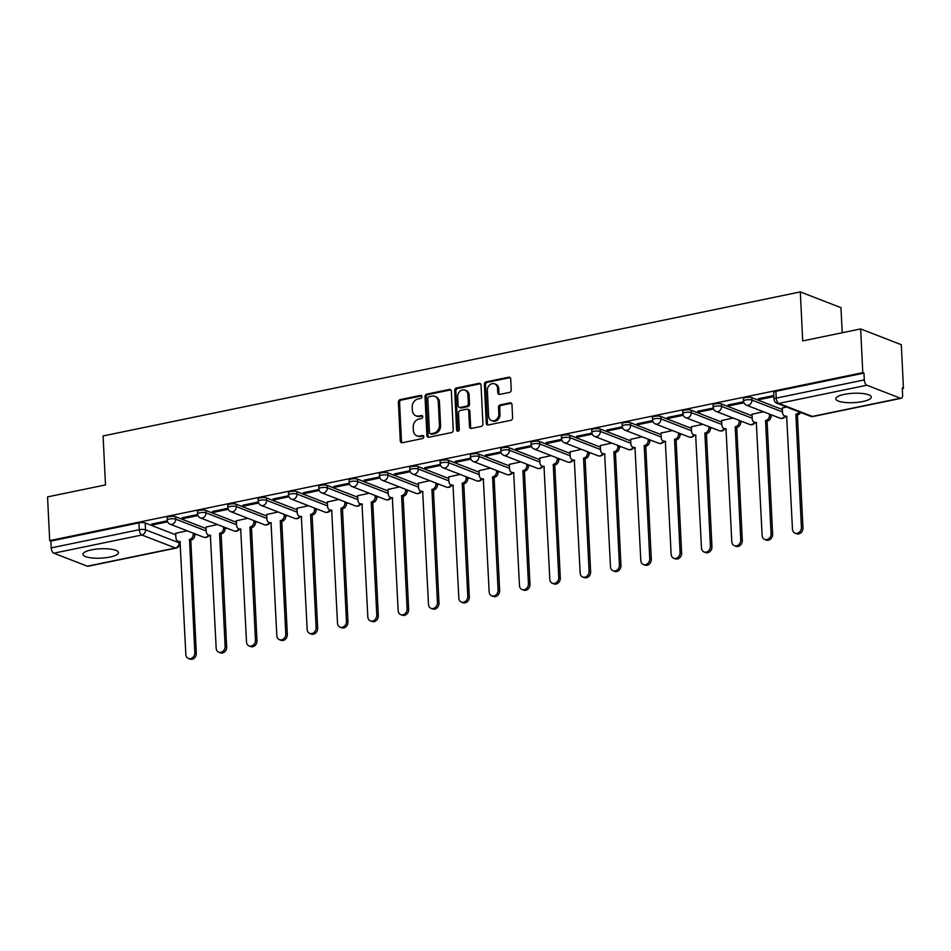 <?xml version="1.0" encoding="UTF-8"?>
<svg xmlns="http://www.w3.org/2000/svg" width="951" height="951" viewBox="0 0 951 951"><rect width="100%" height="100%" fill="white"/><g stroke="black" fill="none" stroke-linecap="round" stroke-linejoin="round"><path stroke-width="1.43" d="M421.887 396.662A1.569 1.296 -68.8 0 0 420.473 395.426L400.193 399.61A2.235 1.854 -68.8 0 0 398.398 402.166L400.288 440.967A2.235 1.854 -68.8 0 0 402.309 442.738L422.577 438.542A1.569 1.296 -68.8 0 0 422.434 435.522L419.807 436.069A7.156 5.944 -68.8 0 1 416.883 435.843A7.156 5.944 -68.8 0 1 413.364 430.434L413.209 427.201A7.156 5.944 -68.8 0 1 418.975 419.034L421.602 418.488A1.569 1.296 -68.8 0 0 421.448 415.48L418.832 416.015A7.156 5.944 -68.8 0 1 415.908 415.789A7.156 5.944 -68.8 0 1 412.389 410.38L412.223 407.147A7.156 5.944 -68.8 0 1 418 398.98L420.615 398.445A1.569 1.296 -68.8 0 0 421.887 396.662M844.286 394.368A17.784 4.684 177.2 0 0 835.774 398.826A17.784 4.684 177.2 0 0 844.928 402.451A17.784 4.684 177.2 0 0 862.771 401.548A17.784 4.684 177.2 0 0 871.294 397.09A17.784 4.684 177.2 0 0 862.129 393.464A17.784 4.684 177.2 0 0 844.286 394.368M91.462 549.88A17.784 4.684 177.2 0 0 82.939 554.338A17.784 4.684 177.2 0 0 92.104 557.964A17.784 4.684 177.2 0 0 109.947 557.06A17.784 4.684 177.2 0 0 118.459 552.602A17.784 4.684 177.2 0 0 109.306 548.977A17.784 4.684 177.2 0 0 91.462 549.88M509.439 392.406A2.235 1.854 -68.8 0 0 511.234 389.851L510.699 378.962A2.235 1.854 -68.8 0 0 508.69 377.202L486.175 381.85A2.235 1.854 -68.8 0 0 484.368 384.406L486.27 423.207A2.235 1.854 -68.8 0 0 488.279 424.978L510.794 420.318A2.235 1.854 -68.8 0 0 512.601 417.774L511.959 404.615A2.235 1.854 -68.8 0 0 509.95 402.855L500.309 404.853A2.235 1.854 -68.8 0 0 498.502 407.397L498.823 413.923A5.991 4.969 -68.8 0 1 491.56 420.556A5.991 4.969 -68.8 0 1 488.612 416.027L487.364 390.481A5.991 4.969 -68.8 0 1 494.627 383.847A5.991 4.969 -68.8 0 1 497.575 388.377L497.777 392.632A2.235 1.854 -68.8 0 0 499.798 394.392L509.439 392.406M49.69 540.608L47.55 496.897L105.49 484.927L103.088 435.95L800.314 291.921L802.703 340.91L860.643 328.939L862.783 372.649L49.69 540.608L50.878 541.071L51.211 547.883L139.286 529.683A4.565 1.201 -2.8 0 1 145.539 529.802L179.097 542.807A4.565 1.201 -2.8 0 1 179.763 543.39L179.68 541.904L178.158 541.309A4.565 3.78 -68.8 0 0 180.024 541.452L185.849 654.514A5.242 4.351 -68.8 0 0 188.429 658.484A5.242 4.351 -68.8 0 0 194.789 652.671L189.546 539.49A4.565 3.78 -68.8 0 0 193.219 534.284L193.172 533.131M451.356 391.218A2.235 1.854 -68.8 0 0 449.336 389.458L426.821 394.118A2.235 1.854 -68.8 0 0 425.014 396.662L426.916 435.475A2.235 1.854 -68.8 0 0 428.925 437.234L451.452 432.586A2.235 1.854 -68.8 0 0 453.247 430.03L451.356 391.218M456.492 387.984L479.019 383.336A2.235 1.854 -68.8 0 1 481.028 385.096L482.93 423.896A2.235 1.854 -68.8 0 1 481.123 426.452L471.482 428.437A2.235 1.854 -68.8 0 1 469.473 426.678L468.7 410.939A2.235 1.854 -68.8 0 0 466.691 409.18L460.296 410.499A2.235 1.854 -68.8 0 0 458.489 413.055L459.297 429.436A1.569 1.296 -68.8 0 1 456.623 429.983L454.697 390.528A2.235 1.854 -68.8 0 1 456.492 387.984L457.681 388.448L480.196 383.788L479.019 383.336M860.643 328.939L901.31 344.702L903.45 388.412L902.297 388.65M194.765 534.807L196.536 534.438M225.09 528.542L226.873 528.174M255.427 522.277L257.198 521.909M285.752 516.013L287.535 515.644M316.089 509.748L317.86 509.379M346.414 503.483L348.197 503.115M376.751 497.218L378.522 496.85M407.076 490.954L408.859 490.585M437.412 484.689L439.184 484.321M467.737 478.424L469.521 478.056M498.074 472.148L499.846 471.791M528.399 465.883L530.183 465.514M558.724 459.618L560.508 459.25M589.061 453.354L590.844 452.985M619.386 447.089L621.169 446.72M649.723 440.824L651.506 440.456M680.048 434.559L681.831 434.191M710.385 428.295L712.168 427.926M740.71 422.03L742.493 421.662M771.047 415.765L772.83 415.397M842.206 332.743L840.981 307.684L800.314 291.921M862.783 372.649L863.972 373.113L864.304 379.913A4.565 2.247 78.3 0 0 866.896 385.226L900.442 398.231A4.565 2.247 78.3 0 0 901.144 398.314A4.565 2.247 78.3 0 0 902.594 394.76L902.261 387.949L903.45 388.412M50.878 541.071L138.953 522.872A4.565 1.201 -2.8 0 1 145.206 522.991L175.769 534.842M87.337 566.202L175.424 548.002A4.565 2.247 78.3 0 0 176.125 548.073L88.051 566.273A4.565 2.247 -101.7 0 1 87.337 566.202L53.791 553.197A4.565 2.247 -101.7 0 1 51.211 547.883M197.63 514.562L182.093 517.772L183.876 518.461L183.828 517.415M217.506 524.548L206.022 527.044M227.955 508.298L212.43 511.507L214.213 512.197L214.153 511.139M247.842 518.283L236.359 520.779M258.292 502.033L242.755 505.231L244.538 505.92L244.49 504.874M278.168 512.007L266.684 514.515M288.617 495.768L273.092 498.966L274.875 499.655L274.815 498.609M308.493 505.742L297.021 508.25M318.954 489.492L303.417 492.701L305.2 493.391L305.152 492.345M338.829 499.477L327.346 501.985M349.279 483.227L333.753 486.436L335.525 487.126L335.477 486.08M369.154 493.212L357.683 495.721M379.615 476.962L364.078 480.172L365.862 480.861L365.814 479.815M399.491 486.948L388.008 489.456M409.94 470.697L394.415 473.907L396.187 474.597L396.139 473.55M429.816 480.683L418.345 483.191M440.277 464.433L424.74 467.642L426.524 468.332L426.476 467.286M460.153 474.418L448.67 476.926M470.602 458.168L455.077 461.378L456.849 462.067L456.801 461.021M490.478 468.154L479.007 470.65M500.939 451.903L485.402 455.113L487.185 455.802L487.138 454.756M520.815 461.889L509.332 464.385M531.264 445.639L515.739 448.848L517.51 449.538L517.463 448.492M551.14 455.624L539.669 458.12M561.601 439.374L546.064 442.584L547.847 443.273L547.8 442.227M581.477 449.359L569.994 451.856M591.926 433.109L576.401 436.319L578.172 437.008L578.125 435.962M611.802 443.095L600.331 445.591M622.251 426.844L606.726 430.054L608.509 430.744L608.462 429.697M642.139 436.83L630.656 439.326M652.588 420.58L637.063 423.789L638.834 424.479L638.787 423.433M672.464 430.565L660.993 433.062M682.913 414.315L667.388 417.525L669.171 418.214L669.124 417.168M702.801 424.301L691.318 426.797M713.25 408.05L697.725 411.26L699.496 411.949L699.449 410.903M733.126 418.036L721.654 420.532M743.575 401.786L728.05 404.983L729.833 405.673L729.774 404.627M763.463 411.771L751.979 414.267M773.864 395.521L758.387 398.719L760.158 399.408L760.111 398.362M786.536 406.992L782.316 408.003M751.825 397.684L751.944 400.098A4.565 1.201 -2.8 0 0 746.797 399.8A4.565 1.201 -2.8 0 0 743.504 401.12L743.385 398.707A4.565 1.201 177.2 0 1 746.678 397.387A4.565 1.201 177.2 0 1 751.825 397.684L782.388 409.536M721.488 403.949L721.607 406.362A4.565 1.201 -2.8 0 0 716.46 406.065A4.565 1.201 -2.8 0 0 713.167 407.397L713.048 404.971A4.565 1.201 177.2 0 1 716.341 403.652A4.565 1.201 177.2 0 1 721.488 403.949L752.051 415.801M691.163 410.214L691.282 412.627A4.565 1.201 -2.8 0 0 686.135 412.33A4.565 1.201 -2.8 0 0 682.842 413.661L682.723 411.236A4.565 1.201 177.2 0 1 686.016 409.917A4.565 1.201 177.2 0 1 691.163 410.214L721.726 422.066M660.838 416.479L660.945 418.892A4.565 1.201 -2.8 0 0 655.798 418.595A4.565 1.201 -2.8 0 0 652.505 419.926L652.386 417.501A4.565 1.201 177.2 0 1 655.679 416.181A4.565 1.201 177.2 0 1 660.838 416.479L691.401 428.33M630.501 422.743L630.62 425.156A4.565 1.201 -2.8 0 0 625.473 424.871A4.565 1.201 -2.8 0 0 622.18 426.191L622.061 423.766A4.565 1.201 177.2 0 1 625.354 422.446A4.565 1.201 177.2 0 1 630.501 422.743L661.064 434.595M600.176 429.008L600.283 431.421A4.565 1.201 -2.8 0 0 595.136 431.136A4.565 1.201 -2.8 0 0 591.843 432.455L591.724 430.03A4.565 1.201 177.2 0 1 595.017 428.711A4.565 1.201 177.2 0 1 600.176 429.008L630.739 440.86M569.839 435.273L569.958 437.686A4.565 1.201 -2.8 0 0 564.811 437.401A4.565 1.201 -2.8 0 0 561.518 438.72L561.399 436.307A4.565 1.201 177.2 0 1 564.692 434.976A4.565 1.201 177.2 0 1 569.839 435.273L600.402 447.125M539.514 441.537L539.633 443.962A4.565 1.201 -2.8 0 0 534.474 443.665A4.565 1.201 -2.8 0 0 531.181 444.985L531.062 442.572A4.565 1.201 177.2 0 1 534.355 441.24A4.565 1.201 177.2 0 1 539.514 441.537L570.077 453.389M509.177 447.802L509.296 450.227A4.565 1.201 -2.8 0 0 504.149 449.93A4.565 1.201 -2.8 0 0 500.856 451.25L500.737 448.836A4.565 1.201 177.2 0 1 504.03 447.517A4.565 1.201 177.2 0 1 509.177 447.802L539.74 459.654M478.852 454.067L478.971 456.492A4.565 1.201 -2.8 0 0 473.812 456.195A4.565 1.201 -2.8 0 0 470.519 457.514L470.4 455.101A4.565 1.201 177.2 0 1 473.705 453.782A4.565 1.201 177.2 0 1 478.852 454.067L509.415 465.919M448.515 460.332L448.634 462.757A4.565 1.201 -2.8 0 0 443.487 462.459A4.565 1.201 -2.8 0 0 440.194 463.779L440.075 461.366A4.565 1.201 177.2 0 1 443.368 460.046A4.565 1.201 177.2 0 1 448.515 460.332L479.078 472.183M418.19 466.608L418.309 469.021A4.565 1.201 -2.8 0 0 413.15 468.724A4.565 1.201 -2.8 0 0 409.857 470.044L409.738 467.63A4.565 1.201 177.2 0 1 413.043 466.311A4.565 1.201 177.2 0 1 418.19 466.608L448.753 478.448M387.853 472.873L387.972 475.286A4.565 1.201 -2.8 0 0 382.825 474.989A4.565 1.201 -2.8 0 0 379.532 476.308L379.413 473.895A4.565 1.201 177.2 0 1 382.706 472.576A4.565 1.201 177.2 0 1 387.853 472.873L418.416 484.713M357.528 479.138L357.647 481.551A4.565 1.201 -2.8 0 0 352.5 481.254A4.565 1.201 -2.8 0 0 349.195 482.573L349.076 480.16A4.565 1.201 177.2 0 1 352.381 478.84A4.565 1.201 177.2 0 1 357.528 479.138L388.091 490.978M327.192 485.402L327.31 487.815A4.565 1.201 -2.8 0 0 322.163 487.518A4.565 1.201 -2.8 0 0 318.87 488.838L318.751 486.425A4.565 1.201 177.2 0 1 322.044 485.105A4.565 1.201 177.2 0 1 327.192 485.402L357.754 497.254M296.867 491.667L296.985 494.08A4.565 1.201 -2.8 0 0 291.838 493.783A4.565 1.201 -2.8 0 0 288.533 495.102L288.415 492.689A4.565 1.201 177.2 0 1 291.719 491.37A4.565 1.201 177.2 0 1 296.867 491.667L327.429 503.519M266.53 497.932L266.649 500.345A4.565 1.201 -2.8 0 0 261.501 500.048A4.565 1.201 -2.8 0 0 258.208 501.367L258.09 498.954A4.565 1.201 177.2 0 1 261.382 497.635A4.565 1.201 177.2 0 1 266.53 497.932L297.092 509.784M236.205 504.196L236.323 506.61A4.565 1.201 -2.8 0 0 231.176 506.312A4.565 1.201 -2.8 0 0 227.871 507.632L227.764 505.219A4.565 1.201 177.2 0 1 231.057 503.899A4.565 1.201 177.2 0 1 236.205 504.196L266.767 516.048M205.868 510.461L205.987 512.874A4.565 1.201 -2.8 0 0 200.839 512.577A4.565 1.201 -2.8 0 0 197.546 513.909L197.428 511.483A4.565 1.201 177.2 0 1 200.72 510.164A4.565 1.201 177.2 0 1 205.868 510.461L236.43 522.313M175.543 516.726L175.662 519.139A4.565 1.201 -2.8 0 0 170.514 518.842A4.565 1.201 -2.8 0 0 167.21 520.173L167.103 517.748A4.565 1.201 177.2 0 1 170.395 516.429A4.565 1.201 177.2 0 1 175.543 516.726L206.105 528.578M167.293 520.827L151.768 524.037L153.551 524.726L153.491 523.68M187.181 530.813L175.697 533.309M153.551 524.726L167.614 521.814M863.972 373.113L775.897 391.301A4.565 1.201 177.2 0 0 773.71 392.442L774.043 399.254A4.565 1.201 -2.8 0 1 776.23 398.112L864.304 379.913M183.876 518.461L197.939 515.549M214.213 512.197L228.276 509.284M244.538 505.92L258.601 503.02M274.875 499.655L288.938 496.755M305.2 493.391L319.263 490.49M335.525 487.126L349.599 484.225M365.862 480.861L379.925 477.961M396.187 474.597L410.261 471.696M426.524 468.332L440.586 465.431M456.849 462.067L470.923 459.167M487.185 455.802L501.248 452.902M517.51 449.538L531.585 446.625M547.847 443.273L561.91 440.361M578.172 437.008L592.247 434.096M608.509 430.744L622.572 427.831M638.834 424.479L652.909 421.566M669.171 418.214L683.234 415.302M699.496 411.949L713.571 409.037M729.833 405.673L743.896 402.772M760.158 399.408L773.912 396.567M415.908 415.789L417.085 416.253A7.156 5.944 -68.8 0 0 420.009 416.479L418.832 416.015M421.448 415.48L422.601 415.92L420.009 416.479M416.883 435.843L418.071 436.307A7.156 5.944 -68.8 0 0 420.996 436.533L419.807 436.069M423.599 435.986L420.996 436.533M421.638 395.889L401.381 400.074A2.235 1.854 -68.8 0 0 399.575 402.618L401.477 441.43A2.235 1.854 -68.8 0 0 402.035 442.762M450.798 389.886A2.235 1.854 -68.8 0 0 450.524 389.922L427.998 394.57A2.235 1.854 -68.8 0 0 426.203 397.126L428.093 435.927A2.235 1.854 -68.8 0 0 428.651 437.27M429.067 396.698A1.569 1.296 -68.8 0 0 427.807 398.481L429.472 432.55A1.569 1.296 -68.8 0 0 430.874 433.787L433.644 433.204A7.156 5.944 -68.8 0 0 439.41 425.049L438.28 401.762A7.156 5.944 -68.8 0 0 434.762 396.353A7.156 5.944 -68.8 0 0 431.837 396.127L429.067 396.698M430.244 433.727L431.421 434.191A1.569 1.296 -68.8 0 0 432.063 434.238L430.874 433.787M434.762 396.353L435.938 396.805A7.156 5.944 -68.8 0 1 439.457 402.225L440.598 425.513A7.156 5.944 -68.8 0 1 434.833 433.668L432.063 434.238M467.607 409.251L468.784 409.715A2.235 1.854 -68.8 0 1 469.889 411.403L470.662 427.142A2.235 1.854 -68.8 0 0 471.209 428.473M457.681 388.448A2.235 1.854 -68.8 0 0 455.874 390.992L457.811 430.446A1.569 1.296 -68.8 0 0 458.061 431.219M467.904 394.606A5.991 4.969 -68.8 0 0 464.956 390.088A5.991 4.969 -68.8 0 0 457.693 396.722L458.132 405.72A2.235 1.854 -68.8 0 0 460.141 407.48L466.537 406.16A2.235 1.854 -68.8 0 0 468.344 403.616L467.904 394.606L469.093 395.069A5.991 4.969 -68.8 0 0 466.145 390.54L464.956 390.088M459.238 407.408L460.415 407.872A2.235 1.854 -68.8 0 0 461.33 407.943L460.141 407.48M469.093 395.069L469.532 404.068A2.235 1.854 -68.8 0 1 467.726 406.624L461.33 407.943M494.627 383.847L495.816 384.299A5.991 4.969 -68.8 0 1 498.764 388.828L498.966 393.084A2.235 1.854 -68.8 0 0 499.525 394.427M491.56 420.556L492.737 421.02A5.991 4.969 -68.8 0 0 500.012 414.374L498.823 413.923M511.4 403.283A2.235 1.854 -68.8 0 0 511.127 403.319L501.498 405.304A2.235 1.854 -68.8 0 0 499.691 407.86L500.012 414.374M510.152 377.63A2.235 1.854 -68.8 0 0 509.879 377.666L487.352 382.314A2.235 1.854 -68.8 0 0 485.557 384.858L487.447 423.67A2.235 1.854 -68.8 0 0 488.006 425.002M194.705 533.725L194.765 534.89A4.565 3.78 111.2 0 1 191.092 540.085L189.261 539.55M175.685 533.178L175.923 537.862A4.565 3.78 -68.8 0 0 178.158 541.309M190.794 540.144L196.334 653.266A5.242 4.351 111.2 0 1 189.962 659.079L188.429 658.484M180.345 542.082A4.565 3.78 111.2 0 1 179.703 541.904M225.042 527.46L225.09 528.625A4.565 3.78 111.2 0 1 221.417 533.82L219.883 533.226A4.565 3.78 -68.8 0 0 223.556 528.019L223.497 526.866M206.022 526.913L206.248 531.597A4.565 3.78 -68.8 0 0 208.495 535.044A4.565 3.78 -68.8 0 0 210.349 535.187L216.174 648.249A5.242 4.351 -68.8 0 0 218.754 652.208A5.242 4.351 -68.8 0 0 225.125 646.407L219.586 533.285M221.131 533.88L226.659 647.001A5.242 4.351 111.2 0 1 220.299 652.814L218.754 652.208M210.682 535.817A4.565 3.78 111.2 0 1 210.028 535.639L208.495 535.044A4.565 3.78 111.2 0 1 205.535 537.351A4.565 3.78 -68.8 0 1 203.669 537.208A4.565 4.565 0 0 0 209.208 535.33M255.367 521.196L255.427 522.361A4.565 3.78 111.2 0 1 251.753 527.555L250.208 526.949A4.565 3.78 -68.8 0 0 253.881 521.754L253.834 520.601M236.347 520.649L236.585 525.332A4.565 3.78 -68.8 0 0 238.82 528.78A4.565 3.78 -68.8 0 0 240.686 528.922L246.511 641.984A5.242 4.351 -68.8 0 0 249.091 645.943A5.242 4.351 -68.8 0 0 255.45 640.13L249.923 527.02M251.456 527.615L256.996 640.736A5.242 4.351 111.2 0 1 250.624 646.549L249.091 645.943M241.007 529.552A4.565 3.78 111.2 0 1 240.365 529.374L238.82 528.78A4.565 3.78 111.2 0 1 235.86 531.086A4.565 3.78 -68.8 0 1 234.005 530.943A4.565 4.565 0 0 0 239.545 529.065M285.704 514.931L285.752 516.096A4.565 3.78 111.2 0 1 282.078 521.291L280.545 520.684A4.565 3.78 -68.8 0 0 284.218 515.49L284.159 514.336M266.684 514.384L266.91 519.068A4.565 3.78 -68.8 0 0 269.157 522.515A4.565 3.78 -68.8 0 0 271.011 522.658L276.836 635.72A5.242 4.351 -68.8 0 0 279.416 639.678A5.242 4.351 -68.8 0 0 285.787 633.865L280.248 520.744M281.793 521.35L287.321 634.472A5.242 4.351 111.2 0 1 280.961 640.285L279.416 639.678M271.344 523.288A4.565 3.78 111.2 0 1 270.69 523.109L269.157 522.515M316.029 508.666L316.089 509.819A4.565 3.78 111.2 0 1 312.415 515.026L310.87 514.42A4.565 3.78 -68.8 0 0 314.543 509.225L314.496 508.072M297.009 508.119L297.247 512.803A4.565 3.78 -68.8 0 0 299.482 516.25A4.565 3.78 -68.8 0 0 301.348 516.393L307.173 629.455A5.242 4.351 -68.8 0 0 309.741 633.414A5.242 4.351 -68.8 0 0 316.112 627.601L310.585 514.479M312.118 515.085L317.658 628.207A5.242 4.351 111.2 0 1 311.286 634.02L309.741 633.414M301.669 517.023A4.565 3.78 111.2 0 1 301.027 516.845L299.482 516.25A4.565 3.78 111.2 0 1 296.522 518.545A4.565 3.78 -68.8 0 1 294.667 518.414A4.565 4.565 0 0 0 300.207 516.536M346.366 502.401L346.414 503.555A4.565 3.78 111.2 0 1 342.74 508.761L341.207 508.155A4.565 3.78 -68.8 0 0 344.88 502.96L344.821 501.807M327.346 501.855L327.572 506.538A4.565 3.78 -68.8 0 0 329.819 509.986A4.565 3.78 -68.8 0 0 331.673 510.128L337.498 623.19A5.242 4.351 -68.8 0 0 340.078 627.149A5.242 4.351 -68.8 0 0 346.449 621.336L340.91 508.214M342.455 508.821L347.983 621.942A5.242 4.351 111.2 0 1 341.623 627.755L340.078 627.149M332.006 510.758A4.565 3.78 111.2 0 1 331.352 510.58L329.819 509.986A4.565 3.78 111.2 0 1 326.859 512.28A4.565 3.78 -68.8 0 1 324.992 512.137A4.565 4.565 0 0 0 330.532 510.259M376.691 496.137L376.751 497.29A4.565 3.78 111.2 0 1 373.077 502.485L371.532 501.89A4.565 3.78 -68.8 0 0 375.205 496.695L375.146 495.542M357.671 495.59L357.909 500.274A4.565 3.78 -68.8 0 0 360.144 503.721A4.565 3.78 -68.8 0 0 362.01 503.864L367.835 616.926A5.242 4.351 -68.8 0 0 370.403 620.884A5.242 4.351 -68.8 0 0 376.774 615.071L371.247 501.95M372.78 502.556L378.32 615.666A5.242 4.351 111.2 0 1 371.948 621.478L370.403 620.884M362.331 504.494A4.565 3.78 111.2 0 1 361.689 504.315L360.144 503.721A4.565 3.78 111.2 0 1 357.184 506.015A4.565 3.78 -68.8 0 1 355.329 505.873A4.565 4.565 0 0 0 360.869 503.994M407.028 489.872L407.076 491.025A4.565 3.78 111.2 0 1 403.402 496.22L401.869 495.626A4.565 3.78 -68.8 0 0 405.542 490.431L405.483 489.278M388.008 489.325L388.234 494.009A4.565 3.78 -68.8 0 0 390.481 497.456A4.565 3.78 -68.8 0 0 392.335 497.599L398.16 610.661A5.242 4.351 -68.8 0 0 400.74 614.619A5.242 4.351 -68.8 0 0 407.111 608.806L401.572 495.685M403.117 496.279L408.645 609.401A5.242 4.351 111.2 0 1 402.285 615.214L400.74 614.619M392.668 498.229A4.565 3.78 111.2 0 1 392.014 498.051L390.481 497.456A4.565 3.78 111.2 0 1 387.521 499.75A4.565 3.78 -68.8 0 1 385.654 499.608A4.565 4.565 0 0 0 391.194 497.73M437.353 483.607L437.412 484.76A4.565 3.78 111.2 0 1 433.739 489.955L432.194 489.361A4.565 3.78 -68.8 0 0 435.867 484.166L435.808 483.013M418.333 483.06L418.571 487.744A4.565 3.78 -68.8 0 0 420.806 491.191A4.565 3.78 -68.8 0 0 422.672 491.334L428.497 604.396A5.242 4.351 -68.8 0 0 431.065 608.355A5.242 4.351 -68.8 0 0 437.436 602.542L431.909 489.42M433.442 490.015L438.982 603.136A5.242 4.351 111.2 0 1 432.61 608.949L431.065 608.355M422.993 491.964A4.565 3.78 111.2 0 1 422.351 491.786L420.806 491.191A4.565 3.78 111.2 0 1 417.846 493.486A4.565 3.78 -68.8 0 1 415.991 493.343A4.565 4.565 0 0 0 421.531 491.465M467.69 477.343L467.737 478.496A4.565 3.78 111.2 0 1 464.064 483.69L462.531 483.096A4.565 3.78 -68.8 0 0 466.204 477.901L466.145 476.748M448.67 476.796L448.896 481.479A4.565 3.78 -68.8 0 0 451.143 484.927A4.565 3.78 -68.8 0 0 452.997 485.069L458.822 598.12A5.242 4.351 -68.8 0 0 461.401 602.09A5.242 4.351 -68.8 0 0 467.773 596.277L462.234 483.156M463.779 483.75L469.307 596.871A5.242 4.351 111.2 0 1 462.947 602.684L461.401 602.09M453.33 485.699A4.565 3.78 111.2 0 1 452.676 485.521L451.143 484.927A4.565 3.78 111.2 0 1 448.183 487.221A4.565 3.78 -68.8 0 1 446.316 487.078A4.565 4.565 0 0 0 451.856 485.2M498.015 471.078L498.074 472.231A4.565 3.78 111.2 0 1 494.401 477.426L492.856 476.831A4.565 3.78 -68.8 0 0 496.529 471.637L496.47 470.472M478.995 470.531L479.233 475.215A4.565 3.78 -68.8 0 0 481.468 478.662A4.565 3.78 -68.8 0 0 483.334 478.805L489.159 591.855A5.242 4.351 -68.8 0 0 491.726 595.825A5.242 4.351 -68.8 0 0 498.098 590.012L492.57 476.891M494.104 477.485L499.644 590.607A5.242 4.351 111.2 0 1 493.272 596.42L491.726 595.825M483.655 479.435A4.565 3.78 111.2 0 1 483.013 479.256L481.468 478.662M528.352 464.813L528.399 465.966A4.565 3.78 111.2 0 1 524.726 471.161L523.193 470.567A4.565 3.78 -68.8 0 0 526.866 465.372L526.806 464.207M509.332 464.266L509.558 468.938A4.565 3.78 -68.8 0 0 511.793 472.397A4.565 3.78 -68.8 0 0 513.659 472.528L519.484 585.59A5.242 4.351 -68.8 0 0 522.063 589.561A5.242 4.351 -68.8 0 0 528.435 583.748L522.895 470.626M524.441 471.22L529.969 584.342A5.242 4.351 111.2 0 1 523.609 590.155L522.063 589.561M513.992 473.158A4.565 3.78 111.2 0 1 513.338 472.992L511.793 472.397A4.565 3.78 111.2 0 1 508.844 474.692A4.565 3.78 -68.8 0 1 506.978 474.549A4.565 4.565 0 0 0 512.518 472.671M558.677 458.548L558.736 459.702A4.565 3.78 111.2 0 1 555.063 464.896L553.518 464.302A4.565 3.78 -68.8 0 0 557.191 459.107L557.131 457.942M539.657 458.002L539.895 462.673A4.565 3.78 -68.8 0 0 542.129 466.121A4.565 3.78 -68.8 0 0 543.996 466.263L549.821 579.325A5.242 4.351 -68.8 0 0 552.388 583.296A5.242 4.351 -68.8 0 0 558.76 577.483L553.232 464.361M554.766 464.956L560.305 578.077A5.242 4.351 111.2 0 1 553.934 583.89L552.388 583.296M544.317 466.893A4.565 3.78 111.2 0 1 543.675 466.727L542.129 466.121A4.565 3.78 111.2 0 1 539.169 468.427A4.565 3.78 -68.8 0 1 537.315 468.284A4.565 4.565 0 0 0 542.855 466.406M589.014 452.284L589.061 453.437A4.565 3.78 111.2 0 1 585.388 458.632L583.855 458.037A4.565 3.78 -68.8 0 0 587.528 452.842L587.468 451.677M569.994 451.725L570.22 456.409A4.565 3.78 -68.8 0 0 572.454 459.856A4.565 3.78 -68.8 0 0 574.321 459.999L580.146 573.061A5.242 4.351 -68.8 0 0 582.725 577.031A5.242 4.351 -68.8 0 0 589.085 571.218L583.557 458.097M585.103 458.691L590.63 571.813A5.242 4.351 111.2 0 1 584.271 577.626L582.725 577.031M574.654 460.629A4.565 3.78 111.2 0 1 574 460.462L572.454 459.856A4.565 3.78 111.2 0 1 569.506 462.162A4.565 3.78 -68.8 0 1 567.64 462.02A4.565 4.565 0 0 0 573.18 460.141M619.339 446.019L619.398 447.172A4.565 3.78 111.2 0 1 615.725 452.367L614.18 451.773A4.565 3.78 -68.8 0 0 617.853 446.578L617.793 445.413M600.319 445.46L600.545 450.144A4.565 3.78 -68.8 0 0 602.791 453.591A4.565 3.78 -68.8 0 0 604.658 453.734L610.483 566.796A5.242 4.351 -68.8 0 0 613.05 570.766A5.242 4.351 -68.8 0 0 619.422 564.953L613.894 451.832M615.428 452.426L620.967 565.548A5.242 4.351 111.2 0 1 614.596 571.361L613.05 570.766M604.979 454.364A4.565 3.78 111.2 0 1 604.337 454.198L602.791 453.591M649.676 439.742L649.723 440.907A4.565 3.78 111.2 0 1 646.05 446.102L644.516 445.508A4.565 3.78 -68.8 0 0 648.19 440.313L648.13 439.148M630.656 439.196L630.882 443.879A4.565 3.78 -68.8 0 0 633.116 447.327A4.565 3.78 -68.8 0 0 634.983 447.469L640.808 560.531A5.242 4.351 -68.8 0 0 643.387 564.502A5.242 4.351 -68.8 0 0 649.747 558.689L644.219 445.567M645.765 446.162L651.292 559.283A5.242 4.351 111.2 0 1 644.921 565.096L643.387 564.502M635.316 448.099A4.565 3.78 111.2 0 1 634.662 447.933L633.116 447.327A4.565 3.78 111.2 0 1 630.168 449.633A4.565 3.78 -68.8 0 1 628.302 449.49A4.565 4.565 0 0 0 633.841 447.612M680.001 433.478L680.06 434.643A4.565 3.78 111.2 0 1 676.387 439.837L674.841 439.243A4.565 3.78 -68.8 0 0 678.515 434.036L678.455 432.883M660.981 432.931L661.207 437.615A4.565 3.78 -68.8 0 0 663.453 441.062A4.565 3.78 -68.8 0 0 665.32 441.205L671.144 554.267A5.242 4.351 -68.8 0 0 673.712 558.237A5.242 4.351 -68.8 0 0 680.084 552.424L674.556 439.303M676.09 439.897L681.629 553.018A5.242 4.351 111.2 0 1 675.258 558.831L673.712 558.237M665.641 441.835A4.565 3.78 111.2 0 1 664.999 441.656L663.453 441.062A4.565 3.78 111.2 0 1 660.493 443.368A4.565 3.78 -68.8 0 1 658.639 443.225A4.565 4.565 0 0 0 664.178 441.347M710.326 427.213L710.385 428.378A4.565 3.78 111.2 0 1 706.712 433.573L705.178 432.978A4.565 3.78 -68.8 0 0 708.852 427.772L708.792 426.619M691.318 426.666L691.543 431.35A4.565 3.78 -68.8 0 0 693.778 434.797A4.565 3.78 -68.8 0 0 695.645 434.94L701.469 548.002A5.242 4.351 -68.8 0 0 704.049 551.972A5.242 4.351 -68.8 0 0 710.409 546.159L704.881 433.038M706.427 433.632L711.954 546.754A5.242 4.351 111.2 0 1 705.583 552.567L704.049 551.972M695.977 435.57A4.565 3.78 111.2 0 1 695.324 435.392L693.778 434.797M740.663 420.948L740.722 422.113A4.565 3.78 111.2 0 1 737.049 427.308L735.503 426.702A4.565 3.78 -68.8 0 0 739.177 421.507L739.117 420.354M721.643 420.401L721.868 425.085A4.565 3.78 -68.8 0 0 724.115 428.532A4.565 3.78 -68.8 0 0 725.982 428.675L731.806 541.737A5.242 4.351 -68.8 0 0 734.374 545.696A5.242 4.351 -68.8 0 0 740.746 539.883L735.218 426.773M736.752 427.368L742.291 540.489A5.242 4.351 111.2 0 1 735.919 546.302L734.374 545.696M726.302 429.305A4.565 3.78 111.2 0 1 725.661 429.127L724.115 428.532A4.565 3.78 111.2 0 1 721.155 430.839A4.565 3.78 -68.8 0 1 719.301 430.696A4.565 4.565 0 0 0 724.84 428.818M770.988 414.684L771.047 415.849A4.565 3.78 111.2 0 1 767.374 421.043L765.84 420.437A4.565 3.78 -68.8 0 0 769.514 415.242L769.454 414.089M751.979 414.137L752.205 418.82A4.565 3.78 -68.8 0 0 754.44 422.268A4.565 3.78 -68.8 0 0 756.307 422.41L762.131 535.472A5.242 4.351 -68.8 0 0 764.711 539.431A5.242 4.351 -68.8 0 0 771.071 533.618L765.543 420.497M767.088 421.103L772.616 534.224A5.242 4.351 111.2 0 1 766.244 540.037L764.711 539.431M756.627 423.04A4.565 3.78 111.2 0 1 755.986 422.862L754.44 422.268A4.565 3.78 111.2 0 1 751.492 424.574A4.565 3.78 -68.8 0 1 749.626 424.431A4.565 4.565 0 0 0 755.165 422.553M800.671 412.472A4.565 3.78 111.2 0 1 797.711 414.779L796.165 414.172A4.565 3.78 -68.8 0 0 799.137 411.878M782.304 407.872L782.53 412.556A4.565 3.78 -68.8 0 0 784.777 416.003A4.565 3.78 -68.8 0 0 786.643 416.146L792.468 529.208A5.242 4.351 -68.8 0 0 795.036 533.166A5.242 4.351 -68.8 0 0 801.408 527.353L795.868 414.232M797.413 414.838L802.953 527.96A5.242 4.351 111.2 0 1 796.581 533.773L795.036 533.166M786.964 416.776A4.565 3.78 111.2 0 1 786.322 416.597L784.777 416.003M421.614 395.866L420.473 395.426M423.575 435.974L422.434 435.522M866.896 385.226L778.81 403.426L812.368 416.431L900.442 398.231M145.206 522.991L145.539 529.802A4.565 3.78 -68.8 0 1 141.865 534.997L53.791 553.197M179.038 541.654L179.097 542.807A4.565 3.78 -68.8 0 1 175.424 548.002L141.865 534.997A4.565 2.247 -101.7 0 1 139.286 529.683L138.953 522.872M743.504 401.12A4.565 4.565 0 0 0 746.404 405.15A4.565 3.78 111.2 0 0 748.271 405.292A4.565 3.78 111.2 0 0 751.944 400.098L782.507 411.949M713.167 407.397A4.565 4.565 0 0 0 716.079 411.414A4.565 3.78 111.2 0 0 717.934 411.557A4.565 3.78 111.2 0 0 721.607 406.362L752.17 418.214M682.842 413.661A4.565 4.565 0 0 0 685.742 417.679A4.565 3.78 111.2 0 0 687.609 417.822A4.565 3.78 111.2 0 0 691.282 412.627L721.845 424.479M652.505 419.926A4.565 4.565 0 0 0 655.417 423.956A4.565 3.78 111.2 0 0 657.272 424.087A4.565 3.78 111.2 0 0 660.945 418.892L691.508 430.744M622.18 426.191A4.565 4.565 0 0 0 625.08 430.221A4.565 3.78 111.2 0 0 626.947 430.351A4.565 3.78 111.2 0 0 630.62 425.156L661.183 437.008M591.843 432.455A4.565 4.565 0 0 0 594.755 436.485A4.565 3.78 111.2 0 0 596.61 436.628A4.565 3.78 111.2 0 0 600.283 431.421L630.846 443.273M561.518 438.72A4.565 4.565 0 0 0 564.418 442.75A4.565 3.78 111.2 0 0 566.285 442.893A4.565 3.78 111.2 0 0 569.958 437.686L600.521 449.538M531.181 444.985A4.565 4.565 0 0 0 534.093 449.015A4.565 3.78 111.2 0 0 535.948 449.157A4.565 3.78 111.2 0 0 539.633 443.962L570.196 455.802M500.856 451.25A4.565 4.565 0 0 0 503.757 455.279A4.565 3.78 111.2 0 0 505.623 455.422A4.565 3.78 111.2 0 0 509.296 450.227L539.859 462.067M470.519 457.514A4.565 4.565 0 0 0 473.432 461.544A4.565 3.78 111.2 0 0 475.286 461.687A4.565 3.78 111.2 0 0 478.971 456.492L509.534 468.332M440.194 463.779A4.565 4.565 0 0 0 443.095 467.809A4.565 3.78 111.2 0 0 444.961 467.951A4.565 3.78 111.2 0 0 448.634 462.757L479.197 474.608M409.857 470.044A4.565 4.565 0 0 0 412.77 474.074A4.565 3.78 111.2 0 0 414.636 474.216A4.565 3.78 111.2 0 0 418.309 469.021L448.872 480.873M379.532 476.308A4.565 4.565 0 0 0 382.433 480.338A4.565 3.78 111.2 0 0 384.299 480.481A4.565 3.78 111.2 0 0 387.972 475.286L418.535 487.138M349.195 482.573A4.565 4.565 0 0 0 352.108 486.603A4.565 3.78 111.2 0 0 353.974 486.746A4.565 3.78 111.2 0 0 357.647 481.551L388.21 493.403M318.87 488.838A4.565 4.565 0 0 0 321.771 492.868A4.565 3.78 111.2 0 0 323.637 493.01A4.565 3.78 111.2 0 0 327.31 487.815L357.873 499.667M288.533 495.102A4.565 4.565 0 0 0 291.446 499.132A4.565 3.78 111.2 0 0 293.312 499.275A4.565 3.78 111.2 0 0 296.985 494.08L327.548 505.932M258.208 501.367A4.565 4.565 0 0 0 261.109 505.397A4.565 3.78 111.2 0 0 262.975 505.54A4.565 3.78 111.2 0 0 266.649 500.345L297.211 512.197M227.871 507.632A4.565 4.565 0 0 0 230.784 511.662A4.565 3.78 111.2 0 0 232.65 511.804A4.565 3.78 111.2 0 0 236.323 506.61L266.886 518.461M197.546 513.909A4.565 4.565 0 0 0 200.447 517.926A4.565 3.78 111.2 0 0 202.313 518.069A4.565 3.78 111.2 0 0 205.987 512.874L236.549 524.726M167.21 520.173A4.565 4.565 0 0 0 170.122 524.191A4.565 3.78 111.2 0 0 171.988 524.334A4.565 3.78 111.2 0 0 175.662 519.139L206.224 530.991M269.169 522.515A4.565 3.78 111.2 0 1 266.197 524.821A4.565 3.78 -68.8 0 1 264.33 524.679A4.565 4.565 0 0 0 269.87 522.8M481.479 478.662A4.565 3.78 111.2 0 1 478.508 480.956A4.565 3.78 -68.8 0 1 476.653 480.814A4.565 4.565 0 0 0 482.193 478.935M602.803 453.603A4.565 3.78 111.2 0 1 599.831 455.898A4.565 3.78 -68.8 0 1 597.977 455.755A4.565 4.565 0 0 0 603.516 453.877M693.79 434.809A4.565 3.78 111.2 0 1 690.83 437.103A4.565 3.78 -68.8 0 1 688.964 436.961A4.565 4.565 0 0 0 694.503 435.082M784.789 416.003A4.565 3.78 111.2 0 1 781.817 418.297A4.565 3.78 -68.8 0 1 779.951 418.167A4.565 4.565 0 0 0 785.502 416.288M775.897 391.301L776.23 398.112A4.565 2.247 -101.7 0 0 778.81 403.426A4.565 3.78 111.2 0 1 776.955 403.283L810.502 416.288A4.565 4.565 0 0 0 813.069 416.502L901.144 398.314M813.069 416.502A4.565 2.247 78.3 0 1 812.368 416.431A4.565 3.78 111.2 0 1 810.502 416.288M401.477 441.43L400.288 440.967M399.575 402.618L398.398 402.166M401.381 400.074L400.193 399.61M428.093 435.927L426.916 435.475M426.203 397.126L425.014 396.662M427.998 394.57L426.821 394.118M450.524 389.922L449.336 389.458M434.833 433.668L433.644 433.204M440.598 425.513L439.41 425.049M439.457 402.225L438.28 401.762M470.662 427.142L469.473 426.678M469.889 411.403L468.7 410.939M457.811 430.446L456.623 429.983M455.874 390.992L454.697 390.528M467.726 406.624L466.537 406.16M469.532 404.068L468.344 403.616M498.966 393.084L497.777 392.632M498.764 388.828L497.575 388.377M499.691 407.86L498.502 407.397M501.498 405.304L500.309 404.853M511.127 403.319L509.95 402.855M487.447 423.67L486.27 423.207M485.557 384.858L484.368 384.406M487.352 382.314L486.175 381.85M509.879 377.666L508.69 377.202M191.092 540.085L189.546 539.49M194.765 534.89L193.219 534.284M196.334 653.266L194.789 652.671M221.417 533.82L219.883 533.226M225.09 528.625L223.556 528.019M226.659 647.001L225.125 646.407M251.753 527.555L250.208 526.949M255.427 522.361L253.881 521.754M256.996 640.736L255.45 640.13M282.078 521.291L280.545 520.684M285.752 516.096L284.218 515.49M287.321 634.472L285.787 633.865M312.415 515.026L310.87 514.42M316.089 509.819L314.543 509.225M317.658 628.207L316.112 627.601M342.74 508.761L341.207 508.155M346.414 503.555L344.88 502.96M347.983 621.942L346.449 621.336M373.077 502.485L371.532 501.89M376.751 497.29L375.205 496.695M378.32 615.666L376.774 615.071M403.402 496.22L401.869 495.626M407.076 491.025L405.542 490.431M408.645 609.401L407.111 608.806M433.739 489.955L432.194 489.361M437.412 484.76L435.867 484.166M438.982 603.136L437.436 602.542M464.064 483.69L462.531 483.096M467.737 478.496L466.204 477.901M469.307 596.871L467.773 596.277M494.401 477.426L492.856 476.831M498.074 472.231L496.529 471.637M499.644 590.607L498.098 590.012M524.726 471.161L523.193 470.567M528.399 465.966L526.866 465.372M529.969 584.342L528.435 583.748M555.063 464.896L553.518 464.302M558.736 459.702L557.191 459.107M560.305 578.077L558.76 577.483M585.388 458.632L583.855 458.037M589.061 453.437L587.528 452.842M590.63 571.813L589.085 571.218M615.725 452.367L614.18 451.773M619.398 447.172L617.853 446.578M620.967 565.548L619.422 564.953M646.05 446.102L644.516 445.508M649.723 440.907L648.19 440.313M651.292 559.283L649.747 558.689M676.387 439.837L674.841 439.243M680.06 434.643L678.515 434.036M681.629 553.018L680.084 552.424M706.712 433.573L705.178 432.978M710.385 428.378L708.852 427.772M711.954 546.754L710.409 546.159M737.049 427.308L735.503 426.702M740.722 422.113L739.177 421.507M742.291 540.489L740.746 539.883M767.374 421.043L765.84 420.437M771.047 415.849L769.514 415.242M772.616 534.224L771.071 533.618M797.711 414.779L796.165 414.172M802.953 527.96L801.408 527.353M203.669 537.208L170.122 524.191M234.005 530.943L200.447 517.926M264.33 524.679L230.784 511.662M294.667 518.414L261.109 505.397M324.992 512.137L291.446 499.132M355.329 505.873L321.771 492.868M385.654 499.608L352.108 486.603M415.991 493.343L382.433 480.338M446.316 487.078L412.77 474.074M476.653 480.814L443.095 467.809M506.978 474.549L473.432 461.544M537.315 468.284L503.757 455.279M567.64 462.02L534.093 449.015M597.977 455.755L564.418 442.75M628.302 449.49L594.755 436.485M658.639 443.225L625.08 430.221M688.964 436.961L655.417 423.956M719.301 430.696L685.742 417.679M749.626 424.431L716.079 411.414M779.951 418.167L746.404 405.15M774.043 399.254A4.565 4.565 0 0 0 776.955 403.283M176.125 548.073A4.565 4.565 0 0 0 179.763 543.39"/></g></svg>
